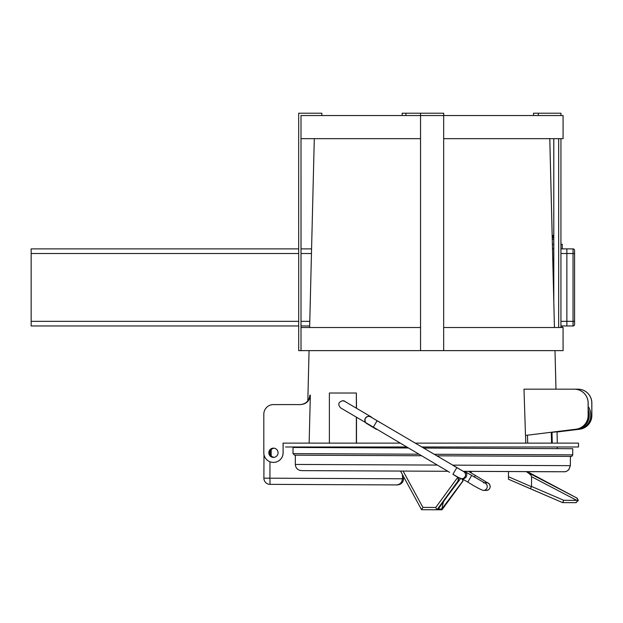<?xml version="1.0" encoding="UTF-8"?>
<svg xmlns="http://www.w3.org/2000/svg" width="623" height="623" viewBox="0 0 623 623"><rect width="100%" height="100%" fill="white"/><g stroke="black" fill="none" stroke-linecap="round" stroke-linejoin="round"><path stroke-width="0.93" d="M574.577 321.343L574.577 250.43A1.542 1.542 0 0 0 573.035 248.889L566.868 248.889L573.035 248.889L573.035 321.343L574.577 321.343L574.577 324.427A1.542 1.542 0 0 1 573.035 325.969A1.542 1.542 0 0 0 574.577 324.427A1.542 1.542 0 0 1 573.035 325.969L566.868 325.969L566.868 321.343L566.868 325.969L560.926 325.969M573.035 325.969L573.035 321.343L566.868 321.343L566.868 248.889L566.868 253.514L574.577 253.514M562.242 327.511L562.242 325.969M566.868 248.889L562.242 248.889L562.242 244.263L560.926 244.263L560.941 138.664L560.926 327.511M311.578 248.889L301.002 248.889M298.682 248.889L31.15 248.889L31.15 253.514L298.682 253.514M298.682 321.343L31.15 321.343L31.15 325.969L298.682 325.969M31.15 321.343L31.15 253.514M301.002 325.969L309.67 325.969M560.926 321.343L566.868 321.343L566.868 253.514L560.926 253.514M552.5 248.889L553.777 248.889L553.761 300.029M560.926 248.889L562.242 248.889M553.777 244.263L552.383 244.263M553.777 237.807L552.219 237.643M443.669 138.664L563.075 138.664L563.091 115.535L443.669 115.535L443.669 350.632L420.541 350.632L420.533 113.222L443.669 113.222L443.669 115.535L420.541 115.535L420.541 113.222L402.131 113.222L402.131 115.535L402.131 113.222M405.9 115.535L405.9 113.222M538.311 115.535L538.311 113.222L533.49 113.222L533.49 115.535M560.941 113.222L560.941 115.535L560.941 113.222L538.311 113.222M420.541 115.535L301.516 115.535M321.834 115.535L321.834 113.222L321.818 115.535L321.818 113.222L298.682 113.222L298.69 350.632L298.682 113.222M301.002 115.535L301.002 350.632L298.682 350.632M420.548 350.632L420.548 115.535M443.669 350.632L563.075 350.632L563.075 327.511L443.669 327.511M301.002 350.632L420.541 350.632M420.541 327.511L301.002 327.511M301.002 138.664L420.541 138.664M553.8 138.664L553.8 301.47M558.667 138.664L558.667 327.511M553.785 138.664L553.761 261.216M552.913 235.401L553.785 235.619M552.165 235.439L553.777 236.942M553.224 237.651L553.224 236.942L552.204 236.942M301.01 327.511L301.01 325.969L301.026 327.511M301.01 248.889L301.01 138.664L301.026 248.889M443.708 113.222L443.708 115.535L443.669 113.222M563.091 138.664L563.075 115.535M563.075 327.511L563.091 350.632M415.113 443.132L578.51 443.132L578.51 446.987L421.67 446.987M570.652 456.402L436.707 455.818L571.33 456.394L572.288 455.919L572.708 454.868L572.747 448.708L423.484 448.054L572.732 448.708L572.724 454.868L434.06 454.268M295.061 443.132L399.896 443.132L329.372 443.132L329.372 393.027L356.348 393.027L356.348 408.19M340.664 407.917L340.625 407.894C337.658 404.522 338.305 402.139 342.564 400.737L342.86 400.737A3.855 3.855 90 0 1 345.594 401.874M356.348 417.13L356.348 443.132M283.076 452.765A9.633 9.633 90 0 1 273.442 462.406L273.497 462.406A9.633 9.633 -90 0 0 283.13 452.765L283.076 443.132L329.372 443.132M285.583 446.987L406.453 446.987M588.174 409.412A13.877 13.87 90 0 1 589.187 414.614L589.241 414.614A13.877 13.87 -90 0 0 588.174 409.28M589.241 415.463L589.187 415.463A13.877 13.87 90 0 1 577.03 429.231L577.085 429.231A13.877 13.87 -90 0 0 589.241 415.463L589.241 414.614M577.085 429.231L551.347 432.44L551.62 443.132M574.25 389.173A13.877 13.87 90 0 1 588.12 403.05L588.174 403.05A13.877 13.87 -90 0 0 574.305 389.173L523.99 389.173L525.493 435.43L576.002 429.216A13.877 13.87 -90 0 0 588.174 415.448L588.174 403.05M576.002 429.216L525.547 435.43L525.796 443.132M588.174 415.448L588.12 415.448A13.877 13.87 90 0 1 575.948 429.216M525.742 443.132L525.547 435.43M551.565 443.132L551.293 432.44L577.03 429.231M577.926 389.173A13.877 13.87 90 0 1 591.795 403.05L591.85 403.05A13.877 13.87 -90 0 0 577.98 389.173L555.965 389.173L555.007 350.632L555.981 389.173M579.67 429.216L557.017 432.004L579.67 429.216A13.877 13.87 -90 0 0 591.85 415.448L591.795 403.05M591.85 415.448L591.85 403.05M591.795 415.448A13.877 13.87 90 0 1 579.624 429.216M588.174 406.585A13.877 13.87 90 0 1 590.729 414.614L590.783 414.614A13.877 13.87 -90 0 0 588.174 406.508M578.603 429.216L557.017 431.864L578.603 429.216A13.877 13.87 -90 0 0 590.783 415.44L590.729 414.614M590.783 415.44L590.783 414.614M590.729 415.44A13.877 13.87 90 0 1 578.549 429.216M551.986 432.362L552.258 443.132M527.455 435.197L527.712 443.132M589.187 415.463L589.187 414.614M588.12 415.448L588.12 403.05M273.442 462.406A9.633 9.633 90 0 1 263.809 452.765L263.809 414.225A9.633 9.633 90 0 1 273.442 404.592L300.496 404.592C306.314 404.101 309.592 400.971 310.347 395.192L309.133 443.132M310.347 395.192L309.904 395.192C309.164 400.963 305.893 404.093 300.091 404.592M274.034 457.352A4.626 4.626 90 0 1 274.034 448.178A4.626 4.626 -90 0 0 271.176 449.689L271.153 455.81A4.626 4.626 -90 0 0 274.034 457.352M273.442 448.139A4.626 4.626 90 0 1 278.068 452.765A4.626 4.626 90 0 1 273.442 457.391A4.626 4.626 90 0 1 268.817 452.765A4.626 4.626 90 0 1 273.442 448.139A4.626 4.626 -90 0 0 268.871 452.765A4.626 4.626 -90 0 0 273.466 457.391A4.626 4.626 90 0 1 270.016 455.81L268.871 452.75L270.039 449.689A4.626 4.626 90 0 1 273.466 448.139A4.626 4.626 -90 0 0 270.039 449.689M274.065 448.186A4.626 4.626 -90 0 0 274.065 457.352M283.13 443.132L283.13 452.765M356.512 408.291L356.348 393.027M356.504 417.223L356.488 443.132M294.57 455.172L293.012 453.622L294.57 455.172L421.374 455.748L294.57 455.172M301.555 470.622L447.812 471.284L301.555 470.622C297.771 470.264 295.684 468.2 295.31 464.431C295.684 468.2 297.771 470.264 301.555 470.622M438.382 508.874L458.1 481.143L458.255 477.382M458.536 477.537L458.528 479.835M457.874 477.163L435.75 507.457L436.972 509.778L457.85 481.182L458.263 479.835M435.75 507.457L422.885 507.402L421.561 509.707L442.011 509.778L462.92 481.151L463.123 479.835A2.313 2.313 90 0 1 462.671 481.182L462.897 481.182M421.561 509.707L400.542 471.074L421.561 509.707L436.972 509.778M462.928 479.258A2.313 1.48 1.4 0 1 463.123 479.835L463.13 479.375M461.433 478.705A2.313 1.269 36.9 0 1 462.671 481.182L441.8 509.038L443.444 501.756M402.474 474.633L402.458 478.783L269.915 478.191L269.985 461.76L269.915 478.191L263.887 478.16A6.168 6.168 -90 0 0 270.032 484.351L269.915 478.191L402.458 478.783C402.076 482.506 400.075 484.554 396.43 484.92L397.287 484.92C401.095 484.554 403.198 482.506 403.595 478.783L402.458 478.783L402.474 474.633M403.603 476.704L403.595 478.783M295.349 455.179L295.31 464.431L295.349 455.179M293.036 447.462L293.012 453.622L293.036 447.462L408.151 447.984L293.036 447.462L295.388 447.47L295.388 446.987L295.388 447.47L296.073 447.47L295.388 447.462M274.011 457.36A4.626 4.626 90 0 1 274.011 448.178M296.525 447.47L306.835 447.509L296.525 447.47L296.525 446.987M576.875 498.182L578.074 500.23L577.178 498.19L526.225 471.634M526.186 471.634C529.566 473.644 531.364 475.326 531.583 476.696L576.742 500.37L578.043 500.697L578.074 500.23M578.417 500.23L576.073 502.675L562.631 502.621L575.784 502.675M578.043 500.697L575.792 502.675M508.461 476.735L508.5 479.251L530.298 488.712L531.481 486.727L508.461 476.735L508.485 471.556M576.742 500.37L563.753 500.308L562.592 502.621L508.5 479.251M531.583 476.696L531.481 486.727M273.497 448.139A4.626 4.626 -90 0 0 270.071 455.81A4.626 4.626 -90 0 0 273.497 457.391M296.073 447.47L296.073 446.987M372.344 417.94L371.144 416.88L368.66 416.351A3.855 3.855 90 0 1 370.607 416.88L380.404 422.737L370.607 416.88M371.183 416.904L344.566 401.267L342.564 400.737M306.781 443.132L296.54 443.132M296.089 443.132L295.403 443.132M287.507 443.132L399.896 443.132M270.016 455.81A4.626 4.626 -90 0 0 273.466 457.391M301.002 253.514L311.461 253.514M309.787 321.343L301.002 321.343M552.258 239.177L553.777 239.177M564.446 471.876L566.564 471.315L568.698 469.835L570.364 465.654L452.571 465.14M485.699 490.426L484.071 490.426M418.726 454.198L293.012 453.622M371.113 417.176L463.637 471.541L453.489 465.685L463.348 471.346L559.111 471.775M437.237 465.07L295.31 464.431M422.885 507.402L403.128 471.089M441.8 509.038L438.265 509.038M460.607 478.565L447.509 496.04M263.996 454.658L263.887 478.16A6.168 6.168 0 0 0 270.032 484.351L396.407 484.92L270.032 484.351M577.178 498.19L527.292 471.634L577.155 498.182M563.753 500.308L531.536 486.438M470.116 471.541A3.855 3.855 -90 0 1 471.673 473.27L469.828 471.385M449.588 472.327L365.6 422.558C364.284 419.092 365.304 417.021 368.66 416.351A3.855 3.855 90 0 0 366.706 423.531L373.177 427.433L377.079 420.79M464.532 471.362A3.855 3.855 90 0 1 462.928 478.713L461.682 478.713C458.668 477.724 455.74 476.245 452.913 474.282L459.735 478.184A3.855 3.855 -90 0 0 465.404 475.871A3.855 3.855 -90 0 0 463.637 471.541M452.913 474.282L456.815 467.632M373.177 427.433L376.494 429.387M468.566 471.377A3.855 3.855 90 0 1 469.275 471.813M474.352 477L475.341 475.442L488.276 483.214C489.46 482.989 492.606 489.374 486.322 490.426L483.393 490.426A3.855 3.855 90 0 1 483.129 490.418M484.32 482.716L486.322 482.716A3.855 3.855 90 0 1 490.176 486.571A3.855 3.855 90 0 1 486.322 490.426M484.85 483.004A3.855 3.855 90 0 1 483.393 490.426C480.777 489.717 475.575 486.937 467.795 482.085L471.704 475.442L484.928 483.043L483.393 482.716A3.855 3.855 90 0 1 483.549 482.724M463.006 471.214A3.855 3.855 90 0 1 463.722 471.541M371.363 417.379A3.855 3.855 -90 0 0 370.701 416.88M557.258 446.987L557.258 448.63M549.798 138.664L552.18 235.401M557.04 432.004L557.312 443.132L557.017 431.731M572.724 454.868L572.373 455.841L571.174 456.402M571.151 456.402L570.38 457.048M551.044 471.736L550.21 471.736M570.38 456.939L571.112 456.402M570.341 465.654L570.388 456.402L570.364 465.654L568.869 469.625L566.72 471.245L564.812 471.759L463.271 471.315M306.835 446.987L306.835 447.524M557.235 446.987L557.235 448.638M578.494 443.132L578.494 446.987M314.296 138.664L309.639 327.511M309.063 350.632L307.824 400.893M549.774 138.664L554.439 327.511M438.327 508.952L458.1 481.143M462.92 481.151L442.011 509.778M263.996 454.65L263.887 478.16M530.298 488.712L562.592 502.621M469.181 471.751L475.341 475.442M471.704 475.442L464.548 471.362M467.795 482.085L461.97 478.713M365.615 422.573L340.625 407.894"/></g></svg>
